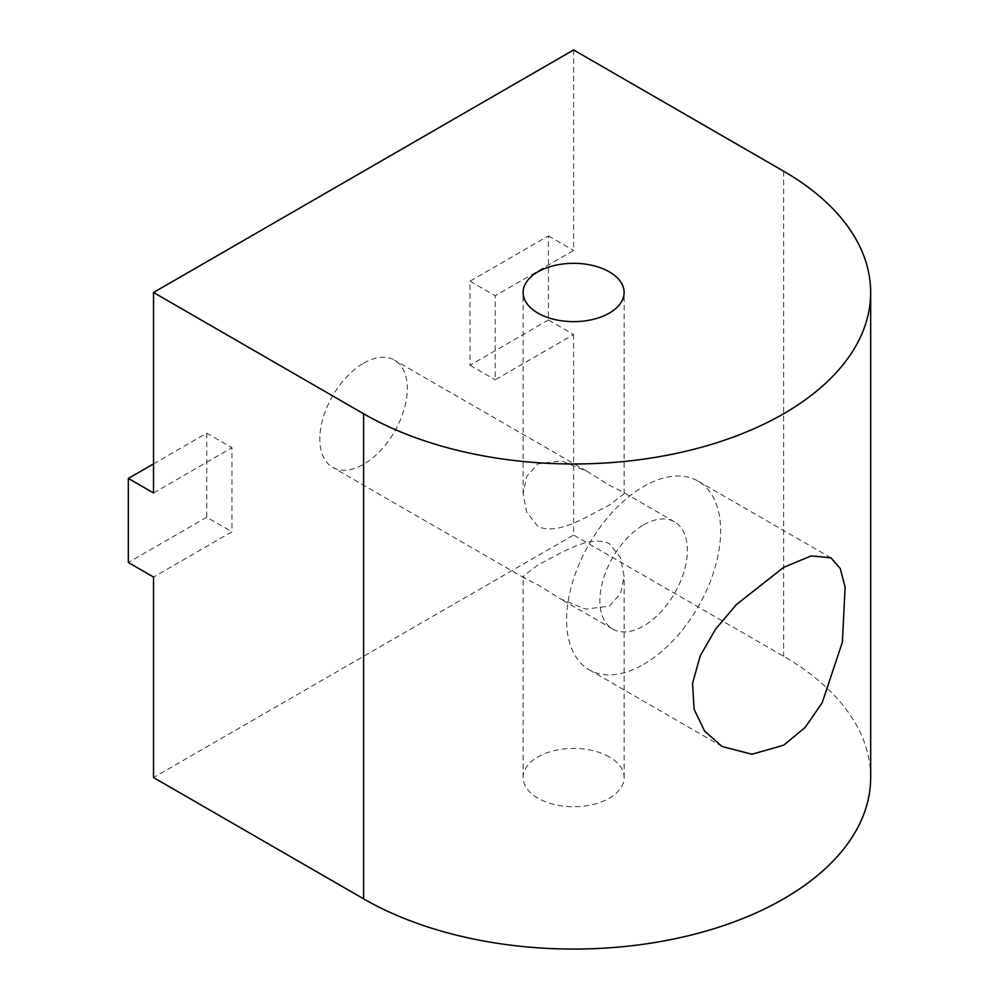 <?xml version="1.0" encoding="UTF-8"?>
<svg xmlns="http://www.w3.org/2000/svg" width="999" height="999" viewBox="0 0 999 999"><rect width="100%" height="100%" fill="white"/><g stroke="black" fill="none" stroke-linecap="round" stroke-linejoin="round"><path stroke-width="0.75" stroke-dasharray="5 3.75" d="M643.631 664.372A108.916 62.887 120 0 0 714.784 568.394A108.916 62.887 120 0 0 698.089 481.118A108.916 62.887 120 0 0 643.631 486.513A108.916 62.887 120 0 0 572.477 582.492A108.916 62.887 120 0 0 589.173 669.767A108.916 62.887 120 0 0 643.631 664.372M537.912 526.423L526.685 512.3L523.126 493.743L526.723 476.386L537.912 463.873L561.563 460.914L586.738 471.128L609.328 485.189L622.402 491.72L624.125 493.743L609.328 505.107C588.036 515.696 558.191 535.963 537.912 526.423M537.912 564.934L523.126 576.286L524.85 578.309L537.912 584.84L560.501 598.901L585.626 609.115L609.328 606.156L620.516 593.681L624.125 576.286L620.554 557.742L609.328 543.606C588.96 534.103 559.24 554.32 537.912 564.934M609.328 756.942A50.499 29.158 0 0 0 554.295 750.624A50.499 29.158 0 0 0 523.126 777.559A50.499 29.158 0 0 0 537.912 798.164A50.499 29.158 0 0 0 592.944 804.495A50.499 29.158 0 0 0 624.125 777.559A50.499 29.158 0 0 0 609.328 756.942M363.586 363.224A61.888 35.727 -60 0 1 394.518 360.164A61.888 35.727 -60 0 1 404.008 409.752A61.888 35.727 -60 0 1 363.586 464.285A61.888 35.727 -60 0 1 332.642 467.345A61.888 35.727 -60 0 1 323.152 417.757A61.888 35.727 -60 0 1 363.586 363.224M643.631 524.912A61.888 35.727 -60 0 1 674.575 521.853A61.888 35.727 -60 0 1 684.065 571.44A61.888 35.727 -60 0 1 643.631 625.973A61.888 35.727 -60 0 1 612.699 629.033A61.888 35.727 -60 0 1 603.209 579.445A61.888 35.727 -60 0 1 643.631 524.912M548.414 319.967L470.005 365.247L470.005 281.169L548.414 235.889L548.414 319.967L573.626 334.528L495.204 379.795L495.204 295.716L573.626 250.449L573.626 49.95M573.626 334.528L573.626 535.027L153.534 777.559M153.534 492.982L231.955 447.702L231.955 531.78L153.534 577.06M870.666 777.559A297.04 171.491 0 0 0 783.666 656.293L573.626 535.027M548.414 235.889L573.626 250.449M153.534 463.873L206.756 433.154L231.955 447.702M206.756 433.154L206.756 517.232L231.955 531.78M206.756 517.232L128.334 562.499M470.005 365.247L495.204 379.795M470.005 281.169L495.204 295.716M783.666 171.216L783.666 656.293M698.089 481.118L830.943 557.817M523.126 493.743L523.126 292.482M523.126 777.559L523.126 576.286M674.575 521.853L622.402 491.72M586.738 471.128L394.518 360.164M612.699 629.033L560.501 598.901M524.85 578.321L332.642 467.345M624.125 777.559L624.125 576.286M624.125 493.743L624.125 292.482M589.173 669.767L722.027 746.465"/><path stroke-width="1.5" d="M783.666 567.357L811.2 555.881L830.943 557.817L840.246 568.531L845.129 587.062L842.382 642.182L822.189 702.722L805.044 727.547L783.666 745.217L751.897 754.257L722.027 746.465L704.545 731.018L694.105 709.24L692.544 683.353L700.187 655.943L715.559 629.195L736.35 604.62L783.666 567.357M609.328 271.865A50.499 29.158 0 0 0 554.295 265.547A50.499 29.158 0 0 0 523.126 292.482A50.499 29.158 0 0 0 537.912 313.099A50.499 29.158 0 0 0 592.944 319.418A50.499 29.158 0 0 0 624.125 292.482A50.499 29.158 0 0 0 609.328 271.865M128.334 478.421L128.334 562.499L153.534 577.06L153.534 777.559L363.586 898.825L363.586 413.748A297.04 171.491 0 0 0 783.666 413.748A297.04 171.491 0 0 0 870.666 292.482A297.04 171.491 0 0 0 783.666 171.216L573.626 49.95L153.534 292.482L153.534 492.982L128.334 478.421L153.534 463.873M363.586 898.825A297.04 171.491 180 0 0 783.666 898.825A297.04 171.491 0 0 0 870.666 777.559L870.666 292.482M153.534 292.482L363.586 413.748"/></g></svg>
